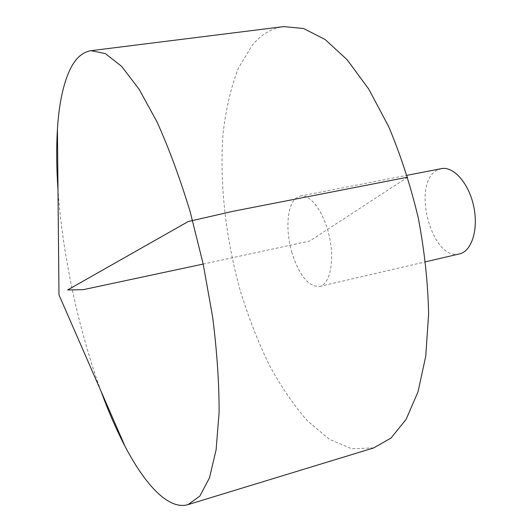 <?xml version="1.0" encoding="UTF-8"?>
<svg xmlns="http://www.w3.org/2000/svg" width="532" height="532" viewBox="0 0 532 532"><rect width="100%" height="100%" fill="white"/><g stroke="black" fill="none" stroke-linecap="round" stroke-linejoin="round"><path stroke-width="0.4" stroke-dasharray="2.66 2" d="M101.014 391.226C78.477 329.687 62.55 255.087 57.988 189.705M373.71 447.911L351.798 448.782L329.408 439.319L307.622 421.058C293.671 405.138 280.79 386.285 268.973 364.493C257.92 341.484 248.371 316.959 240.324 290.918C225.628 238.17 219.277 182.13 223.127 132.834C225.954 108.88 230.974 87.461 238.19 68.575L252.055 45.466C260.939 34.647 271.506 28.362 283.755 26.6M291.902 252.633C285.258 230.263 287.087 204.567 296.377 197.864L300.307 196.062C310.495 193.761 324.32 212.581 329.481 237.092C334.781 261.584 329.847 284.407 319.606 286.469C308.48 286.821 299.25 275.543 291.902 252.633M459.488 253.904C432.164 261.824 411.156 184.557 436.539 170.566L441.287 168.657M407.692 177.189L309.744 241.009L203.191 264.058M319.606 286.469L425.573 261.804M300.307 196.062L407.106 175.301"/><path stroke-width="0.8" d="M57.988 189.705C56.478 168.012 56.292 147.876 57.423 129.303C58.966 103.946 63.208 83.936 70.164 69.266C75.564 58.194 82.546 51.996 91.118 50.666L105.409 53.632L121.615 66.347L139.111 89.223L157.053 121.974C168.957 148.388 179.996 178.32 190.17 211.776L203.191 264.058L212.654 317.105C217.029 351.798 219.177 383.625 219.104 412.599L216.098 449.826L209.468 477.849L199.872 496.077L188.035 504.615C168.95 510.314 145.569 485.53 125.166 446.601C116.548 430.102 108.495 411.648 101.014 391.226M91.118 50.666L283.755 26.6L303.606 28.522L325.025 39.441L347.117 59.717L368.743 89.083L388.639 126.563C400.676 155.051 410.571 185.568 418.318 218.127C424.543 251.011 427.981 282.911 428.619 313.833L425.76 356.167L418.019 391.811L406.135 419.336L391.04 438.055L373.71 447.911L188.035 504.615M407.106 175.301L441.287 168.657C453.497 165.991 468.865 183.241 473.699 206.303C478.7 229.332 471.724 251.357 459.488 253.904L425.573 261.804M203.191 264.058L83.265 289.667L67.597 289.96L188.222 221.538L233.116 211.264L407.692 177.189M57.423 129.303L58.979 294.848L125.166 446.601"/></g></svg>
